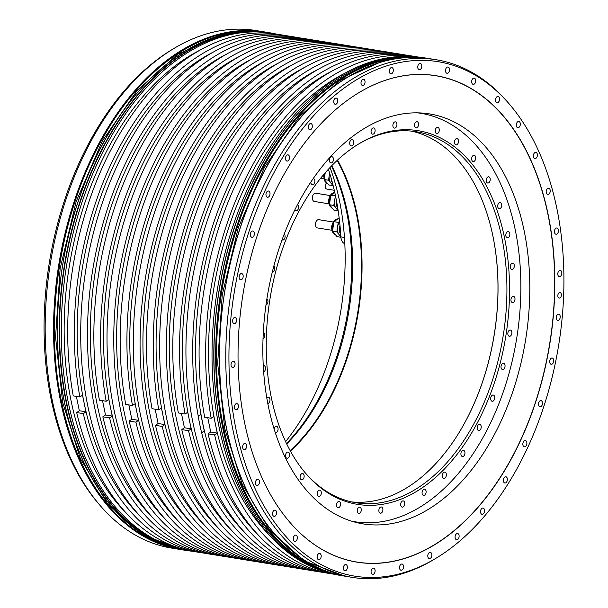 <?xml version="1.0" encoding="UTF-8"?>
<svg xmlns="http://www.w3.org/2000/svg" width="608" height="608" viewBox="0 0 608 608"><rect width="100%" height="100%" fill="white"/><g stroke="black" fill="none" stroke-linecap="round" stroke-linejoin="round"><path stroke-width="0.91" d="M559.117 292.828A2.782 1.756 99.2 0 0 557.84 295.792A2.782 1.756 99.2 0 0 559.185 298.072A2.782 1.756 99.2 0 0 560.15 297.821A2.782 1.756 99.2 0 0 561.42 294.857A2.782 1.756 99.2 0 0 560.074 292.577A2.782 1.756 99.2 0 0 559.117 292.828M236.071 429.681A260.581 164.342 99.2 0 0 435.738 558.41A260.581 164.342 99.2 0 0 556.784 208.149A260.581 164.342 99.2 0 0 509.352 104.09A260.581 164.342 99.2 0 0 307.177 123.105A260.581 164.342 99.2 0 0 236.071 429.681M244.788 423.654A246.415 155.405 -80.8 0 1 359.26 92.446A246.415 155.405 -80.8 0 1 548.066 214.176A246.415 155.405 -80.8 0 1 480.829 504.078A246.415 155.405 -80.8 0 1 289.644 522.059A246.415 155.405 -80.8 0 1 244.788 423.654M534.782 152.661A3.154 1.991 99.2 0 0 533.338 156.02A3.154 1.991 99.2 0 0 534.858 158.604A3.154 1.991 99.2 0 0 535.952 158.316A3.154 1.991 99.2 0 0 537.396 154.956A3.154 1.991 99.2 0 0 535.868 152.372A3.154 1.991 99.2 0 0 534.782 152.661M517.72 121.76A3.154 1.991 99.2 0 0 516.276 125.119A3.154 1.991 99.2 0 0 517.796 127.703A3.154 1.991 99.2 0 0 518.89 127.414A3.154 1.991 99.2 0 0 520.326 124.055A3.154 1.991 99.2 0 0 518.806 121.471A3.154 1.991 99.2 0 0 517.72 121.76M496.949 96.756A3.154 1.991 99.2 0 0 495.505 100.115A3.154 1.991 99.2 0 0 497.032 102.699A3.154 1.991 99.2 0 0 498.119 102.418A3.154 1.991 99.2 0 0 499.563 99.058A3.154 1.991 99.2 0 0 498.036 96.474A3.154 1.991 99.2 0 0 496.949 96.756M473.108 78.424A3.154 1.991 99.2 0 0 471.671 81.784A3.154 1.991 99.2 0 0 473.191 84.368A3.154 1.991 99.2 0 0 474.278 84.079A3.154 1.991 99.2 0 0 475.722 80.72A3.154 1.991 99.2 0 0 474.202 78.136A3.154 1.991 99.2 0 0 473.108 78.424M446.926 67.313A3.154 1.991 99.2 0 0 445.482 70.672A3.154 1.991 99.2 0 0 447.002 73.256A3.154 1.991 99.2 0 0 448.096 72.968A3.154 1.991 99.2 0 0 449.54 69.608A3.154 1.991 99.2 0 0 448.012 67.024A3.154 1.991 99.2 0 0 446.926 67.313M419.186 63.756A3.154 1.991 99.2 0 0 417.742 67.116A3.154 1.991 99.2 0 0 419.262 69.7A3.154 1.991 99.2 0 0 420.356 69.411A3.154 1.991 99.2 0 0 421.8 66.052A3.154 1.991 99.2 0 0 420.272 63.468A3.154 1.991 99.2 0 0 419.186 63.756M390.739 67.868A3.154 1.991 99.2 0 0 389.295 71.227A3.154 1.991 99.2 0 0 390.815 73.811A3.154 1.991 99.2 0 0 391.909 73.53A3.154 1.991 99.2 0 0 393.346 70.163A3.154 1.991 99.2 0 0 391.826 67.579A3.154 1.991 99.2 0 0 390.739 67.868M362.444 79.519A3.154 1.991 99.2 0 0 361 82.886A3.154 1.991 99.2 0 0 362.52 85.47A3.154 1.991 99.2 0 0 363.614 85.181A3.154 1.991 99.2 0 0 365.058 81.822A3.154 1.991 99.2 0 0 363.531 79.238A3.154 1.991 99.2 0 0 362.444 79.519M335.168 98.367A3.154 1.991 99.2 0 0 333.724 101.726A3.154 1.991 99.2 0 0 335.244 104.31A3.154 1.991 99.2 0 0 336.338 104.021A3.154 1.991 99.2 0 0 337.774 100.662A3.154 1.991 99.2 0 0 336.254 98.078A3.154 1.991 99.2 0 0 335.168 98.367M309.73 123.819A3.154 1.991 99.2 0 0 308.286 127.186A3.154 1.991 99.2 0 0 309.814 129.77A3.154 1.991 99.2 0 0 310.901 129.481A3.154 1.991 99.2 0 0 312.345 126.122A3.154 1.991 99.2 0 0 310.817 123.538A3.154 1.991 99.2 0 0 309.73 123.819M286.908 155.124A3.154 1.991 99.2 0 0 285.471 158.483A3.154 1.991 99.2 0 0 286.991 161.067A3.154 1.991 99.2 0 0 288.086 160.778A3.154 1.991 99.2 0 0 289.522 157.419A3.154 1.991 99.2 0 0 288.002 154.835A3.154 1.991 99.2 0 0 286.908 155.124M267.406 191.315A3.154 1.991 99.2 0 0 265.962 194.674A3.154 1.991 99.2 0 0 267.482 197.258A3.154 1.991 99.2 0 0 268.576 196.969A3.154 1.991 99.2 0 0 270.02 193.61A3.154 1.991 99.2 0 0 268.493 191.026A3.154 1.991 99.2 0 0 267.406 191.315M251.796 231.291A3.154 1.991 99.2 0 0 250.352 234.658A3.154 1.991 99.2 0 0 251.879 237.242A3.154 1.991 99.2 0 0 252.966 236.953A3.154 1.991 99.2 0 0 254.41 233.594A3.154 1.991 99.2 0 0 252.89 231.01A3.154 1.991 99.2 0 0 251.796 231.291M240.57 273.851A3.154 1.991 99.2 0 0 239.126 277.21A3.154 1.991 99.2 0 0 240.646 279.794A3.154 1.991 99.2 0 0 241.741 279.513A3.154 1.991 99.2 0 0 243.185 276.154A3.154 1.991 99.2 0 0 241.657 273.57A3.154 1.991 99.2 0 0 240.57 273.851M234.057 317.695A3.154 1.991 99.2 0 0 232.613 321.054A3.154 1.991 99.2 0 0 234.141 323.638A3.154 1.991 99.2 0 0 235.228 323.35A3.154 1.991 99.2 0 0 236.672 319.99A3.154 1.991 99.2 0 0 235.152 317.406A3.154 1.991 99.2 0 0 234.057 317.695M232.461 361.486A3.154 1.991 99.2 0 0 231.017 364.846A3.154 1.991 99.2 0 0 232.545 367.43A3.154 1.991 99.2 0 0 233.632 367.141A3.154 1.991 99.2 0 0 235.076 363.782A3.154 1.991 99.2 0 0 233.556 361.198A3.154 1.991 99.2 0 0 232.461 361.486M235.828 403.894A3.154 1.991 99.2 0 0 234.392 407.261A3.154 1.991 99.2 0 0 235.912 409.845A3.154 1.991 99.2 0 0 237.006 409.556A3.154 1.991 99.2 0 0 238.442 406.197A3.154 1.991 99.2 0 0 236.922 403.613A3.154 1.991 99.2 0 0 235.828 403.894M244.059 443.642A3.154 1.991 99.2 0 0 242.622 447.002A3.154 1.991 99.2 0 0 244.142 449.586A3.154 1.991 99.2 0 0 245.237 449.304A3.154 1.991 99.2 0 0 246.673 445.938A3.154 1.991 99.2 0 0 245.153 443.354A3.154 1.991 99.2 0 0 244.059 443.642M256.903 479.514A3.154 1.991 99.2 0 0 255.459 482.874A3.154 1.991 99.2 0 0 256.986 485.458A3.154 1.991 99.2 0 0 258.073 485.169A3.154 1.991 99.2 0 0 259.517 481.81A3.154 1.991 99.2 0 0 257.997 479.226A3.154 1.991 99.2 0 0 256.903 479.514M273.965 510.416A3.154 1.991 99.2 0 0 272.528 513.775A3.154 1.991 99.2 0 0 274.048 516.359A3.154 1.991 99.2 0 0 275.143 516.078A3.154 1.991 99.2 0 0 276.579 512.711A3.154 1.991 99.2 0 0 275.059 510.127A3.154 1.991 99.2 0 0 273.965 510.416M294.736 535.412A3.154 1.991 99.2 0 0 293.292 538.772A3.154 1.991 99.2 0 0 294.819 541.356A3.154 1.991 99.2 0 0 295.906 541.074A3.154 1.991 99.2 0 0 297.35 537.715A3.154 1.991 99.2 0 0 295.822 535.131A3.154 1.991 99.2 0 0 294.736 535.412M318.577 553.751A3.154 1.991 99.2 0 0 317.133 557.11A3.154 1.991 99.2 0 0 318.653 559.694A3.154 1.991 99.2 0 0 319.747 559.406A3.154 1.991 99.2 0 0 321.191 556.046A3.154 1.991 99.2 0 0 319.664 553.462A3.154 1.991 99.2 0 0 318.577 553.751M344.759 564.862A3.154 1.991 99.2 0 0 343.322 568.222A3.154 1.991 99.2 0 0 344.842 570.806A3.154 1.991 99.2 0 0 345.937 570.524A3.154 1.991 99.2 0 0 347.373 567.158A3.154 1.991 99.2 0 0 345.853 564.574A3.154 1.991 99.2 0 0 344.759 564.862M372.499 568.419A3.154 1.991 99.2 0 0 371.062 571.778A3.154 1.991 99.2 0 0 372.582 574.362A3.154 1.991 99.2 0 0 373.669 574.074A3.154 1.991 99.2 0 0 375.113 570.714A3.154 1.991 99.2 0 0 373.593 568.13A3.154 1.991 99.2 0 0 372.499 568.419M400.946 564.308A3.154 1.991 99.2 0 0 399.509 567.667A3.154 1.991 99.2 0 0 401.029 570.251A3.154 1.991 99.2 0 0 402.124 569.962A3.154 1.991 99.2 0 0 403.56 566.603A3.154 1.991 99.2 0 0 402.04 564.019A3.154 1.991 99.2 0 0 400.946 564.308M429.24 552.649A3.154 1.991 99.2 0 0 427.796 556.008A3.154 1.991 99.2 0 0 429.324 558.592A3.154 1.991 99.2 0 0 430.411 558.311A3.154 1.991 99.2 0 0 431.855 554.952A3.154 1.991 99.2 0 0 430.335 552.368A3.154 1.991 99.2 0 0 429.24 552.649M456.517 533.809A3.154 1.991 99.2 0 0 455.08 537.168A3.154 1.991 99.2 0 0 456.6 539.752A3.154 1.991 99.2 0 0 457.695 539.463A3.154 1.991 99.2 0 0 459.131 536.104A3.154 1.991 99.2 0 0 457.611 533.52A3.154 1.991 99.2 0 0 456.517 533.809M481.954 508.349A3.154 1.991 99.2 0 0 480.51 511.708A3.154 1.991 99.2 0 0 482.038 514.292A3.154 1.991 99.2 0 0 483.124 514.011A3.154 1.991 99.2 0 0 484.568 510.652A3.154 1.991 99.2 0 0 483.048 508.068A3.154 1.991 99.2 0 0 481.954 508.349M504.769 477.052A3.154 1.991 99.2 0 0 503.333 480.411A3.154 1.991 99.2 0 0 504.853 482.995A3.154 1.991 99.2 0 0 505.947 482.706A3.154 1.991 99.2 0 0 507.384 479.347A3.154 1.991 99.2 0 0 505.864 476.763A3.154 1.991 99.2 0 0 504.769 477.052M524.278 440.861A3.154 1.991 99.2 0 0 522.842 444.22A3.154 1.991 99.2 0 0 524.362 446.804A3.154 1.991 99.2 0 0 525.456 446.515A3.154 1.991 99.2 0 0 526.893 443.156A3.154 1.991 99.2 0 0 525.373 440.572A3.154 1.991 99.2 0 0 524.278 440.861M539.889 400.877A3.154 1.991 99.2 0 0 538.445 404.236A3.154 1.991 99.2 0 0 539.965 406.82A3.154 1.991 99.2 0 0 541.059 406.539A3.154 1.991 99.2 0 0 542.503 403.18A3.154 1.991 99.2 0 0 540.976 400.596A3.154 1.991 99.2 0 0 539.889 400.877M551.114 358.317A3.154 1.991 99.2 0 0 549.67 361.684A3.154 1.991 99.2 0 0 551.198 364.268A3.154 1.991 99.2 0 0 552.284 363.979A3.154 1.991 99.2 0 0 553.728 360.62A3.154 1.991 99.2 0 0 552.208 358.036A3.154 1.991 99.2 0 0 551.114 358.317M557.627 314.48A3.154 1.991 99.2 0 0 556.183 317.84A3.154 1.991 99.2 0 0 557.711 320.424A3.154 1.991 99.2 0 0 558.798 320.135A3.154 1.991 99.2 0 0 560.242 316.776A3.154 1.991 99.2 0 0 558.714 314.192A3.154 1.991 99.2 0 0 557.627 314.48M559.223 270.689A3.154 1.991 99.2 0 0 557.779 274.048A3.154 1.991 99.2 0 0 559.307 276.632A3.154 1.991 99.2 0 0 560.394 276.344A3.154 1.991 99.2 0 0 561.838 272.984A3.154 1.991 99.2 0 0 560.31 270.4A3.154 1.991 99.2 0 0 559.223 270.689M555.856 228.274A3.154 1.991 99.2 0 0 554.412 231.633A3.154 1.991 99.2 0 0 555.932 234.217A3.154 1.991 99.2 0 0 557.027 233.936A3.154 1.991 99.2 0 0 558.471 230.569A3.154 1.991 99.2 0 0 556.943 227.985A3.154 1.991 99.2 0 0 555.856 228.274M547.626 188.526A3.154 1.991 99.2 0 0 546.182 191.892A3.154 1.991 99.2 0 0 547.702 194.476A3.154 1.991 99.2 0 0 548.796 194.188A3.154 1.991 99.2 0 0 550.24 190.828A3.154 1.991 99.2 0 0 548.712 188.244A3.154 1.991 99.2 0 0 547.626 188.526M435.738 558.41L433.846 559.535A262.192 165.361 -80.8 0 1 352.359 577.387A262.192 165.361 -80.8 0 1 232.948 430.016A262.192 165.361 -80.8 0 1 272.673 168.469A262.192 165.361 -80.8 0 1 436.232 59.751A262.192 165.361 -80.8 0 1 507.916 102.425L509.352 104.09M221.107 428.1A262.192 165.361 -80.8 0 1 342.904 75.681A262.192 165.361 -80.8 0 1 424.392 57.836L426.14 58.117A262.192 165.361 -80.8 0 1 427.097 58.277L426.14 58.117A262.192 165.361 -80.8 0 0 262.58 166.835A262.192 165.361 -80.8 0 0 222.855 428.382A262.192 165.361 -80.8 0 0 342.258 575.753L340.518 575.464A262.192 165.361 -80.8 0 1 268.835 532.798A262.192 165.361 -80.8 0 1 221.107 428.1M52.356 400.756A262.192 165.361 -80.8 0 1 174.154 48.336A262.192 165.361 -80.8 0 1 255.641 30.491L264.032 31.852A262.192 165.361 -80.8 0 1 264.989 32.011L264.032 31.852A262.192 165.361 -80.8 0 0 100.472 140.57A262.192 165.361 -80.8 0 0 60.747 402.116A262.192 165.361 -80.8 0 0 180.158 549.48L171.768 548.12A262.192 165.361 -80.8 0 1 100.084 505.453A262.192 165.361 -80.8 0 1 52.356 400.756M192.219 551.228A262.192 165.361 -80.8 0 1 185.736 550.384A262.192 165.361 -80.8 0 1 66.333 403.02A262.192 165.361 -80.8 0 1 106.058 141.474A262.192 165.361 -80.8 0 1 269.618 32.756A262.192 165.361 -80.8 0 1 276.032 34.002M268.751 532.699A262.01 165.239 -80.8 0 1 268.668 532.608A262.01 165.239 -80.8 0 1 220.978 427.979A262.01 165.239 99.2 0 1 342.684 75.81L342.904 75.681M309.236 570.16A262.01 165.239 99.2 0 1 306.029 569.688A262.01 165.239 99.2 0 1 188.533 430.677L181.777 429.582L184.414 427.758L191.17 428.853L187.728 412.216L185.083 414.04L178.334 412.946A262.01 165.239 -80.8 0 1 383.093 51.33L389.85 52.425A262.01 165.239 99.2 0 0 185.083 414.04M306.029 569.688L299.273 568.594A262.01 165.239 -80.8 0 1 181.777 429.582M393.042 52.995A262.01 165.239 99.2 0 0 389.85 52.425M282.933 565.896A262.01 165.239 99.2 0 1 279.726 565.425A262.01 165.239 99.2 0 1 162.222 426.421L155.473 425.326L158.11 423.502L164.867 424.597L161.416 407.953L158.779 409.777L152.023 408.682A262.01 165.239 -80.8 0 1 356.79 47.067L363.538 48.161A262.01 165.239 99.2 0 0 158.779 409.777M279.726 565.425L272.969 564.33A262.01 165.239 -80.8 0 1 155.473 425.326M366.73 48.731A262.01 165.239 99.2 0 0 363.538 48.161M256.622 561.632A262.01 165.239 99.2 0 1 253.414 561.169A262.01 165.239 99.2 0 1 135.918 422.157L129.162 421.063L131.807 419.239L138.556 420.333L135.113 403.689L132.476 405.513L125.719 404.419A262.01 165.239 -80.8 0 1 330.478 42.803L337.235 43.898A262.01 165.239 99.2 0 0 132.476 405.513M253.414 561.169L246.666 560.074A262.01 165.239 -80.8 0 1 129.162 421.063M340.427 44.468A262.01 165.239 99.2 0 0 337.235 43.898M230.318 557.369A262.01 165.239 99.2 0 1 227.111 556.905A262.01 165.239 99.2 0 1 109.615 417.894L102.858 416.799L105.496 414.975L112.252 416.07L108.809 399.426L106.164 401.25L99.408 400.155A262.01 165.239 -80.8 0 1 304.175 38.54L310.931 39.634A262.01 165.239 99.2 0 0 106.164 401.25M227.111 556.905L220.354 555.811A262.01 165.239 -80.8 0 1 102.858 416.799M314.123 40.204A262.01 165.239 99.2 0 0 310.931 39.634M334.096 574.218A262.01 165.239 99.2 0 1 332.12 573.922A262.01 165.239 99.2 0 1 214.624 434.91L208.08 433.846L210.725 432.022L217.269 433.086L215.544 424.764A257.549 162.435 -80.8 0 0 269.694 535.496M204.638 417.202A262.01 165.239 -80.8 0 1 409.404 55.594L415.94 56.65A262.01 165.239 99.2 0 0 211.181 418.266L204.638 417.202M332.12 573.922L325.584 572.858A262.01 165.239 -80.8 0 1 208.08 433.846M417.909 56.992A262.01 165.239 99.2 0 0 415.94 56.65M204.014 553.105A262.01 165.239 99.2 0 1 200.807 552.642A262.01 165.239 99.2 0 1 83.304 413.63L76.692 412.558L79.336 410.734L85.948 411.806L82.498 395.162L79.861 396.986L73.249 395.914A262.01 165.239 -80.8 0 1 278.008 34.306L284.62 35.378A262.01 165.239 99.2 0 0 79.861 396.986M200.807 552.642L194.188 551.57A262.01 165.239 -80.8 0 1 76.692 412.558M287.812 35.94A262.01 165.239 99.2 0 0 284.62 35.378M271.609 33.265L269.838 32.976A262.01 165.239 99.2 0 0 106.392 141.618A262.01 165.239 99.2 0 0 66.69 402.982A262.01 165.239 -80.8 0 0 186.018 550.24L187.796 550.529A262.01 165.239 -80.8 0 1 68.468 403.271A262.01 165.239 -80.8 0 1 108.171 141.907A262.01 165.239 -80.8 0 1 271.609 33.265A262.01 165.239 -80.8 0 1 274.801 33.835M330.273 573.276A262.01 165.239 -80.8 0 1 219.199 427.69A262.01 165.239 -80.8 0 1 413.98 56.681M217.162 555.241A262.01 165.239 -80.8 0 1 213.955 554.77L207.199 553.675A262.01 165.239 -80.8 0 1 87.879 406.418A262.01 165.239 -80.8 0 1 127.581 145.054A262.01 165.239 -80.8 0 1 291.019 36.412L297.776 37.506A262.01 165.239 -80.8 0 1 300.968 38.076M213.955 554.77A262.01 165.239 -80.8 0 1 94.635 407.512A262.01 165.239 -80.8 0 1 134.33 146.148A262.01 165.239 -80.8 0 1 297.776 37.506M243.474 559.504A262.01 165.239 -80.8 0 1 240.266 559.033L233.51 557.939A262.01 165.239 -80.8 0 1 114.19 410.674A262.01 165.239 -80.8 0 1 153.885 149.317A262.01 165.239 -80.8 0 1 317.33 40.675L324.079 41.77A262.01 165.239 -80.8 0 1 327.271 42.34M240.266 559.033A262.01 165.239 -80.8 0 1 120.939 411.768A262.01 165.239 -80.8 0 1 160.641 150.412A262.01 165.239 -80.8 0 1 324.079 41.77M269.777 563.768A262.01 165.239 -80.8 0 1 266.57 563.297L259.814 562.202A262.01 165.239 -80.8 0 1 140.494 414.937A262.01 165.239 -80.8 0 1 180.188 153.581A262.01 165.239 -80.8 0 1 343.634 44.939L350.39 46.033A262.01 165.239 -80.8 0 1 353.582 46.603M266.57 563.297A262.01 165.239 -80.8 0 1 147.25 416.032A262.01 165.239 -80.8 0 1 186.945 154.675A262.01 165.239 -80.8 0 1 350.39 46.033M296.081 568.032A262.01 165.239 -80.8 0 1 292.874 567.56L286.125 566.466A262.01 165.239 -80.8 0 1 166.797 419.201A262.01 165.239 -80.8 0 1 206.5 157.844A262.01 165.239 -80.8 0 1 369.938 49.202L376.694 50.297A262.01 165.239 -80.8 0 1 379.886 50.859M292.874 567.56A262.01 165.239 -80.8 0 1 173.554 420.295A262.01 165.239 -80.8 0 1 213.256 158.939A262.01 165.239 -80.8 0 1 376.694 50.297M322.392 572.288A262.01 165.239 -80.8 0 1 319.185 571.824L312.428 570.73A262.01 165.239 -80.8 0 1 193.108 423.464A262.01 165.239 -80.8 0 1 232.803 162.1A262.01 165.239 -80.8 0 1 396.249 53.466L403.005 54.56A262.01 165.239 -80.8 0 1 406.19 55.123M319.185 571.824A262.01 165.239 -80.8 0 1 201.681 432.812L201.613 432.797A262.01 165.239 -80.8 0 1 199.789 424.551A262.01 165.239 -80.8 0 1 198.17 416.153L198.238 416.168A262.01 165.239 -80.8 0 1 403.005 54.56M188.533 430.677L191.17 428.853M318.478 69.168A257.549 162.435 99.2 0 0 189.445 420.538A257.549 162.435 -80.8 0 0 243.603 531.27M181.45 413.448L184.414 427.758M305.33 67.04A257.549 162.435 99.2 0 0 176.297 418.403A257.549 162.435 -80.8 0 0 230.447 529.135M191.003 551A262.01 165.239 -80.8 0 1 187.796 550.529M200.245 50.008A257.549 162.435 99.2 0 0 71.212 401.379A257.549 162.435 -80.8 0 0 125.362 512.111M76.372 396.424L79.336 410.734M83.304 413.63L85.948 411.806M213.256 52.113A257.549 162.435 99.2 0 0 84.223 403.484A257.549 162.435 -80.8 0 0 138.373 514.216M151.529 516.352A257.549 162.435 -80.8 0 1 97.379 405.612A257.549 162.435 99.2 0 1 226.412 54.249M102.532 400.657L105.496 414.975M109.615 417.894L112.252 416.07M239.56 56.377A257.549 162.435 99.2 0 0 110.527 407.748A257.549 162.435 -80.8 0 0 164.684 518.48M177.832 520.608A257.549 162.435 -80.8 0 1 123.682 409.876A257.549 162.435 99.2 0 1 252.715 58.512M128.843 404.92L131.807 419.239M135.918 422.157L138.556 420.333M265.871 60.64A257.549 162.435 99.2 0 0 136.838 412.011A257.549 162.435 -80.8 0 0 190.988 522.743M204.144 524.871A257.549 162.435 -80.8 0 1 149.986 414.139A257.549 162.435 99.2 0 1 279.019 62.776M155.146 409.184L158.11 423.502M162.222 426.421L164.867 424.597M292.174 64.904A257.549 162.435 99.2 0 0 163.142 416.275A257.549 162.435 -80.8 0 0 217.292 527.007M211.181 418.266L213.818 416.442L215.544 424.764A257.549 162.435 99.2 0 1 344.576 73.393M214.624 434.91L217.269 433.086M200.815 414.382L204.258 430.973L201.613 432.797M204.258 430.973L201.681 432.812M207.761 417.711L210.725 432.022M198.238 416.168L200.876 414.344L204.326 430.988M331.634 71.296A257.549 162.435 99.2 0 0 202.601 422.666A257.549 162.435 -80.8 0 0 256.751 533.398M174.154 48.336L172.262 49.468A260.581 164.342 99.2 0 0 51.216 399.73A260.581 164.342 99.2 0 0 98.648 503.781L100.084 505.453M344.82 243.709A9.28 5.852 -80.8 0 1 340.883 236.854A215.323 135.797 99.2 0 0 328.411 169.214M325.219 172.786L324.216 179.535L328.73 184.976L333.154 185.615M329.62 173.014L328.548 180.234L333.07 185.676M329.741 173.394A8.352 5.267 -80.8 0 0 329.255 175.469A8.352 5.267 -80.8 0 0 330.813 182.955A8.352 5.267 99.2 0 0 332.827 184.315M324.216 179.535L328.548 180.234M327.431 170.286L328.829 170.514M332.424 182.765A8.352 5.267 -80.8 0 1 331.109 178M334.78 192.478L330.851 195.191L329.43 204.729L333.952 210.17L338.177 210.854M335.472 195.7L333.769 205.436L338.162 210.718M335.7 196.802A8.352 5.267 -80.8 0 0 334.476 200.663A8.352 5.267 -80.8 0 0 336.026 208.156A8.352 5.267 99.2 0 0 337.972 209.494M329.43 204.729L333.769 205.436M330.851 195.191L335.183 195.898M337.425 206.089A7.516 4.742 -80.8 0 1 336.862 202.867M337.759 208.134A8.352 5.267 -80.8 0 1 336.49 200.845M330.114 195.548L315.704 193.215A4.18 2.637 99.2 0 0 314.26 193.595A4.18 2.637 99.2 0 0 312.345 198.041A4.18 2.637 99.2 0 0 314.366 201.461L328.776 203.794M339.165 218.036L333.921 221.662L332.5 231.2L337.022 236.634L340.913 237.264M339.568 221.456L338.253 222.361L336.84 231.899L340.875 236.763M339.614 221.905A8.352 5.267 -80.8 0 0 337.546 227.134A8.352 5.267 -80.8 0 0 339.097 234.62A8.352 5.267 99.2 0 0 340.822 235.881M332.5 231.2L336.84 231.899M333.921 221.662L338.253 222.361M340.617 232.864A7.516 4.742 -80.8 0 1 340.138 227.065M340.731 234.46A8.352 5.267 -80.8 0 1 339.986 225.484M333.184 222.011L318.774 219.678A4.18 2.637 99.2 0 0 317.33 220.058A4.18 2.637 99.2 0 0 315.423 224.504A4.18 2.637 99.2 0 0 317.437 227.924L331.846 230.257M330.022 167.489A207.662 130.971 -80.8 0 1 285.6 441.621M434.88 505.096A207.662 130.971 -80.8 0 1 363.105 523.891A207.662 130.971 -80.8 0 1 262.869 353.848A207.662 130.971 -80.8 0 1 357.762 132.704A207.662 130.971 -80.8 0 1 429.537 113.909A207.662 130.971 -80.8 0 1 529.773 283.951A207.662 130.971 -80.8 0 1 434.88 505.096M359.206 92.477A246.331 155.359 -80.8 0 1 547.907 214.191A246.331 155.359 -80.8 0 1 480.715 503.979A246.331 155.359 -80.8 0 1 289.606 522.014M334.278 190.281L326.8 189.065A3.245 2.052 -80.8 0 1 325.234 186.489A3.245 2.052 -80.8 0 1 326.618 183.023M282.066 239.833A3.154 1.991 99.2 0 0 282.576 240.031A3.154 1.991 99.2 0 0 284.856 238.002A3.154 1.991 99.2 0 0 284.468 234.338A3.154 1.991 99.2 0 0 284.217 234.095M417.574 112.852A206.864 130.469 -80.8 0 1 420.987 113.331A206.864 130.469 -80.8 0 1 515.196 229.604A206.864 130.469 -80.8 0 1 483.854 435.959A206.864 130.469 -80.8 0 1 354.806 521.74A206.864 130.469 -80.8 0 1 351.416 521.117M504.374 237.074A189.286 119.373 -80.8 0 1 452.724 459.77A189.286 119.373 -80.8 0 1 305.87 473.579A189.286 119.373 -80.8 0 1 271.419 397.989A189.286 119.373 -80.8 0 1 359.343 143.572A189.286 119.373 -80.8 0 1 504.374 237.074M500.316 208.43A3.154 1.991 99.2 0 0 501.76 205.071A3.154 1.991 99.2 0 0 500.232 202.487A3.154 1.991 99.2 0 0 499.145 202.768A3.154 1.991 99.2 0 0 497.701 206.127A3.154 1.991 99.2 0 0 499.221 208.711A3.154 1.991 99.2 0 0 500.316 208.43M489.136 182.468A3.154 1.991 99.2 0 0 490.238 179.117A3.154 1.991 99.2 0 0 488.726 176.799A3.154 1.991 99.2 0 0 487.312 177.361A3.154 1.991 99.2 0 0 486.21 180.713A3.154 1.991 99.2 0 0 487.722 183.031A3.154 1.991 99.2 0 0 489.136 182.468M474.886 160.611A3.154 1.991 99.2 0 0 475.661 157.35A3.154 1.991 99.2 0 0 474.179 155.291A3.154 1.991 99.2 0 0 472.454 156.21A3.154 1.991 99.2 0 0 471.679 159.471A3.154 1.991 99.2 0 0 473.168 161.523A3.154 1.991 99.2 0 0 474.886 160.611M457.991 143.518A3.154 1.991 99.2 0 0 457.018 138.624A3.154 1.991 99.2 0 0 455.035 139.962A3.154 1.991 99.2 0 0 456.008 144.856A3.154 1.991 99.2 0 0 457.991 143.518M438.968 131.716A3.154 1.991 99.2 0 0 437.775 127.3A3.154 1.991 99.2 0 0 435.571 129.109A3.154 1.991 99.2 0 0 436.764 133.524A3.154 1.991 99.2 0 0 438.968 131.716M418.388 125.56A3.154 1.991 99.2 0 0 417.027 121.653A3.154 1.991 99.2 0 0 414.664 123.979A3.154 1.991 99.2 0 0 416.016 127.885A3.154 1.991 99.2 0 0 418.388 125.56M396.887 125.24A3.154 1.991 99.2 0 0 395.413 121.866A3.154 1.991 99.2 0 0 392.935 124.731A3.154 1.991 99.2 0 0 394.41 128.098A3.154 1.991 99.2 0 0 396.887 125.24M375.106 130.758A3.154 1.991 99.2 0 0 373.586 127.931A3.154 1.991 99.2 0 0 371.055 131.343A3.154 1.991 99.2 0 0 372.582 134.163A3.154 1.991 99.2 0 0 375.106 130.758M353.719 141.953A3.154 1.991 99.2 0 0 352.214 139.665A3.154 1.991 99.2 0 0 349.691 143.61A3.154 1.991 99.2 0 0 351.204 145.897A3.154 1.991 99.2 0 0 353.719 141.953M333.374 158.483A3.154 1.991 99.2 0 0 331.938 156.704A3.154 1.991 99.2 0 0 329.969 158.012A3.154 1.991 99.2 0 0 329.49 161.166A3.154 1.991 99.2 0 0 330.927 162.936A3.154 1.991 99.2 0 0 332.895 161.629A3.154 1.991 99.2 0 0 333.374 158.483M310.84 182.081A3.154 1.991 99.2 0 0 311.06 183.464A3.154 1.991 99.2 0 0 312.36 184.771A3.154 1.991 99.2 0 0 314.45 183.228A3.154 1.991 99.2 0 0 314.678 179.839A3.154 1.991 99.2 0 0 313.371 178.539A3.154 1.991 99.2 0 0 313.249 178.524M294.91 209.745A3.154 1.991 99.2 0 0 294.964 209.844A3.154 1.991 99.2 0 0 296.081 210.733A3.154 1.991 99.2 0 0 298.27 208.954A3.154 1.991 99.2 0 0 298.209 205.39A3.154 1.991 99.2 0 0 297.51 204.645M272.376 271.799A3.154 1.991 99.2 0 0 274.626 269.428A3.154 1.991 99.2 0 0 273.904 265.848M265.977 304.988A3.154 1.991 99.2 0 0 267.908 302.161A3.154 1.991 99.2 0 0 266.882 298.946M263.028 338.641A3.154 1.991 99.2 0 0 264.837 335.373A3.154 1.991 99.2 0 0 263.317 332.5A3.154 1.991 99.2 0 0 263.302 332.5M263.644 371.83A3.154 1.991 99.2 0 0 265.514 368.585A3.154 1.991 99.2 0 0 264.001 365.659A3.154 1.991 99.2 0 0 263.606 365.659A3.154 1.991 99.2 0 0 263.264 365.75M267.801 403.507A3.154 1.991 99.2 0 0 268.196 403.4A3.154 1.991 99.2 0 0 269.982 400.117A3.154 1.991 99.2 0 0 268.462 397.267A3.154 1.991 99.2 0 0 267.718 397.358A3.154 1.991 99.2 0 0 266.821 398.08M275.219 432.478A3.154 1.991 99.2 0 0 275.561 432.584A3.154 1.991 99.2 0 0 276.648 432.296A3.154 1.991 99.2 0 0 278.092 428.936A3.154 1.991 99.2 0 0 276.572 426.352A3.154 1.991 99.2 0 0 275.477 426.641A3.154 1.991 99.2 0 0 274.124 429.012M286.657 452.603A3.154 1.991 99.2 0 0 285.555 455.954A3.154 1.991 99.2 0 0 287.067 458.265A3.154 1.991 99.2 0 0 288.481 457.702A3.154 1.991 99.2 0 0 289.583 454.358A3.154 1.991 99.2 0 0 288.07 452.04A3.154 1.991 99.2 0 0 286.657 452.603M300.907 474.46A3.154 1.991 99.2 0 0 300.132 477.713A3.154 1.991 99.2 0 0 301.614 479.773A3.154 1.991 99.2 0 0 303.339 478.853A3.154 1.991 99.2 0 0 304.114 475.6A3.154 1.991 99.2 0 0 302.624 473.541A3.154 1.991 99.2 0 0 300.907 474.46M317.802 491.545A3.154 1.991 99.2 0 0 318.774 496.44A3.154 1.991 99.2 0 0 320.758 495.11A3.154 1.991 99.2 0 0 319.785 490.208A3.154 1.991 99.2 0 0 317.802 491.545M336.824 503.348A3.154 1.991 99.2 0 0 338.018 507.771A3.154 1.991 99.2 0 0 340.222 505.962A3.154 1.991 99.2 0 0 339.028 501.539A3.154 1.991 99.2 0 0 336.824 503.348M357.405 509.504A3.154 1.991 99.2 0 0 358.766 513.41A3.154 1.991 99.2 0 0 361.129 511.085A3.154 1.991 99.2 0 0 359.776 507.178A3.154 1.991 99.2 0 0 357.405 509.504M378.906 509.831A3.154 1.991 99.2 0 0 380.38 513.198A3.154 1.991 99.2 0 0 382.858 510.332A3.154 1.991 99.2 0 0 381.383 506.966A3.154 1.991 99.2 0 0 378.906 509.831M400.687 504.313A3.154 1.991 99.2 0 0 402.207 507.133A3.154 1.991 99.2 0 0 404.73 503.72A3.154 1.991 99.2 0 0 403.21 500.901A3.154 1.991 99.2 0 0 400.687 504.313M422.074 493.118A3.154 1.991 99.2 0 0 423.578 495.398A3.154 1.991 99.2 0 0 426.102 491.454A3.154 1.991 99.2 0 0 424.589 489.174A3.154 1.991 99.2 0 0 422.074 493.118M442.419 476.588A3.154 1.991 99.2 0 0 443.855 478.359A3.154 1.991 99.2 0 0 445.824 477.052A3.154 1.991 99.2 0 0 446.302 473.906A3.154 1.991 99.2 0 0 444.866 472.127A3.154 1.991 99.2 0 0 442.898 473.434A3.154 1.991 99.2 0 0 442.419 476.588M461.115 455.225A3.154 1.991 99.2 0 0 462.422 456.524A3.154 1.991 99.2 0 0 464.504 454.989A3.154 1.991 99.2 0 0 464.732 451.6A3.154 1.991 99.2 0 0 463.433 450.3A3.154 1.991 99.2 0 0 461.343 451.835A3.154 1.991 99.2 0 0 461.115 455.225M477.584 429.681A3.154 1.991 99.2 0 0 478.701 430.563A3.154 1.991 99.2 0 0 480.89 428.784A3.154 1.991 99.2 0 0 480.829 425.22A3.154 1.991 99.2 0 0 479.712 424.331A3.154 1.991 99.2 0 0 477.523 426.117A3.154 1.991 99.2 0 0 477.584 429.681M491.325 400.725A3.154 1.991 99.2 0 0 492.206 401.265A3.154 1.991 99.2 0 0 494.494 399.228A3.154 1.991 99.2 0 0 494.106 395.572A3.154 1.991 99.2 0 0 493.217 395.033A3.154 1.991 99.2 0 0 490.937 397.062A3.154 1.991 99.2 0 0 491.325 400.725M501.927 369.246A3.154 1.991 99.2 0 0 502.535 369.512A3.154 1.991 99.2 0 0 504.891 367.217A3.154 1.991 99.2 0 0 504.146 363.554A3.154 1.991 99.2 0 0 503.538 363.28A3.154 1.991 99.2 0 0 501.182 365.575A3.154 1.991 99.2 0 0 501.927 369.246M509.063 336.194A3.154 1.991 99.2 0 0 509.36 336.277A3.154 1.991 99.2 0 0 511.784 333.716A3.154 1.991 99.2 0 0 510.659 330.129A3.154 1.991 99.2 0 0 510.363 330.045A3.154 1.991 99.2 0 0 507.938 332.606A3.154 1.991 99.2 0 0 509.063 336.194M512.514 302.571A3.154 1.991 99.2 0 0 514.946 299.736A3.154 1.991 99.2 0 0 513.486 296.339A3.154 1.991 99.2 0 0 513.441 296.332A3.154 1.991 99.2 0 0 511.009 299.166A3.154 1.991 99.2 0 0 512.476 302.564A3.154 1.991 99.2 0 0 512.514 302.571M512.187 269.405A3.154 1.991 99.2 0 0 514.3 266.304A3.154 1.991 99.2 0 0 512.802 263.173A3.154 1.991 99.2 0 0 512.407 263.173A3.154 1.991 99.2 0 0 510.294 266.274A3.154 1.991 99.2 0 0 511.792 269.405A3.154 1.991 99.2 0 0 512.187 269.405M508.075 237.705A3.154 1.991 99.2 0 0 509.861 234.422A3.154 1.991 99.2 0 0 508.341 231.572A3.154 1.991 99.2 0 0 507.596 231.663A3.154 1.991 99.2 0 0 505.81 234.946A3.154 1.991 99.2 0 0 507.33 237.804A3.154 1.991 99.2 0 0 508.075 237.705M331.459 165.992A189.286 119.373 -80.8 0 1 346.537 211.5A189.286 119.373 -80.8 0 1 286.49 443.498M331.786 165.665A187.94 118.53 -80.8 0 1 347.487 212.359A187.94 118.53 -80.8 0 1 286.695 443.916M290.13 450.589A187.94 118.53 99.2 0 0 337.151 160.413M290.388 451.052A188.313 118.765 99.2 0 0 337.546 160.048M454.738 439.417A188.313 118.765 99.2 0 0 489.805 222.992M351.637 501.912A187.94 118.53 -80.8 0 0 412.125 484.318A187.94 118.53 99.2 0 0 454.799 439.318A187.94 118.53 99.2 0 0 489.835 223.106A187.94 118.53 99.2 0 0 411.715 131.138M358.553 144.05A187.94 118.53 -80.8 0 1 416.184 131.723A187.94 118.53 -80.8 0 1 501.775 237.356A187.94 118.53 -80.8 0 1 421.017 485.754A187.94 118.53 -80.8 0 1 356.052 502.77A187.94 118.53 -80.8 0 1 305.269 472.872M436.232 59.751L429.978 58.74A262.192 165.361 99.2 0 0 266.418 167.458A262.192 165.361 99.2 0 0 226.693 429.005A262.192 165.361 99.2 0 0 346.096 576.369L352.359 577.387M269.618 32.756L267.87 32.475A262.192 165.361 99.2 0 0 104.318 141.193A262.192 165.361 99.2 0 0 64.585 402.739A262.192 165.361 99.2 0 0 183.996 550.103L185.736 550.384M331.915 573.321A262.01 165.239 -80.8 0 1 223.113 428.328A262.01 165.239 -80.8 0 1 415.56 57.152M343.216 575.898A262.192 165.361 -80.8 0 1 342.258 575.753L343.216 575.898M181.116 549.632A262.192 165.361 -80.8 0 1 180.158 549.48L181.116 549.632M226.685 429.005A262.01 165.239 99.2 0 0 230.934 446.819M279.794 145.297A262.01 165.239 99.2 0 0 226.662 428.906M169.814 547.056A262.01 165.239 -80.8 0 1 61.005 402.063A262.01 165.239 -80.8 0 1 253.452 30.886M64.577 402.739A262.01 165.239 99.2 0 0 68.826 420.554M117.686 119.024A262.01 165.239 99.2 0 0 64.562 402.633M327.347 183.312A8.352 5.267 99.2 0 1 325.903 182.164A8.352 5.267 -80.8 0 1 324.847 180.295M324.368 178.501A8.352 5.267 -80.8 0 1 324.573 173.523M332.568 208.506A8.352 5.267 99.2 0 1 331.124 207.358A8.352 5.267 -80.8 0 1 330.06 205.489M329.582 203.703A8.352 5.267 -80.8 0 1 330.699 196.186M331.626 194.651A8.352 5.267 -80.8 0 1 334.75 192.356M335.639 234.977A8.352 5.267 99.2 0 1 334.195 233.822A8.352 5.267 -80.8 0 1 333.131 231.96M332.66 230.166A8.352 5.267 -80.8 0 1 333.769 222.65M334.704 221.122A8.352 5.267 -80.8 0 1 338.109 218.758M340.883 236.854L344.455 237.432M183.038 549.944L141.976 534.576L107.32 503.439L80.294 458.409L62.67 402.428L55.556 337.128L60.139 268.622L76.114 201.674L102.364 140.927L137.074 90.607L177.817 54.211L221.768 34.261L243.998 30.94L266.912 32.323M345.139 576.209L304.084 560.842L269.42 529.712L242.394 484.675L224.77 428.693L217.656 363.394L222.247 294.895L238.222 227.939L264.472 167.2L299.174 116.873L339.918 80.476L383.876 60.526L406.098 57.205L429.02 58.588M429.978 58.74C368.456 47.667 298.885 97.911 258.628 182.392C222.558 255.573 210.11 351.492 226.624 428.967C242.866 510.028 289.856 568.039 346.096 576.369M267.87 32.475C206.348 21.394 136.777 71.638 96.528 156.127C60.458 229.3 48.002 325.219 64.524 402.694C80.765 483.755 127.748 541.774 183.996 550.103M327.4 183.373L325.052 181.701L323.35 174.96M320.728 178.136L323.555 178.6M332.622 208.574L329.452 205.656L328.525 202.099L328.647 199.561L330.288 195.274L332.204 193.276L334.734 192.272M335.692 235.038L332.523 232.119L331.596 228.562L331.717 226.024L333.359 221.745L335.282 219.739L338.2 218.705M181.997 549.784C171.585 548.082 161.538 544.874 151.856 540.17C134.193 531.529 118.484 518.464 104.728 500.977C84.33 474.757 69.95 441.727 61.583 401.873C43.274 316.7 60.648 209.486 104.918 134.452C145.905 62.822 208.673 22.283 265.878 32.148M344.105 576.05C333.693 574.347 323.646 571.14 313.956 566.436C296.301 557.794 280.592 544.73 266.828 527.242C246.43 501.03 232.051 467.993 223.683 428.146C205.375 342.965 222.756 235.752 267.026 160.717C308.013 89.087 370.781 48.549 427.979 58.414M354.806 521.74L351.91 521.269M420.987 113.331L418.084 112.86"/></g></svg>

